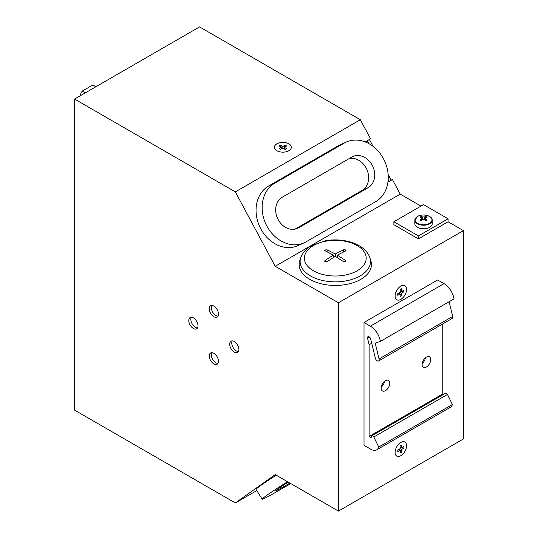 <?xml version="1.0" encoding="UTF-8"?>
<svg xmlns="http://www.w3.org/2000/svg" width="538" height="538" viewBox="0 0 538 538"><rect width="100%" height="100%" fill="white"/><g stroke="black" fill="none" stroke-linecap="round" stroke-linejoin="round"><path stroke-width="0.81" d="M351.785 157.076L282.235 197.231A17.357 14.149 65.4 0 0 277.85 219.006A17.357 14.149 65.4 0 0 297.655 228.294A17.357 14.149 65.4 0 0 298.624 227.789L368.167 187.641A17.357 14.149 65.4 0 0 372.552 165.865A17.357 14.149 65.4 0 0 352.746 156.578A17.357 14.149 65.4 0 0 351.785 157.076M274.723 183.223A33.269 27.122 65.4 0 0 266.317 224.958A33.269 27.122 65.4 0 0 304.279 242.759A33.269 27.122 65.4 0 0 306.129 241.797L375.679 201.649A33.269 27.122 65.4 0 0 384.085 159.914A33.269 27.122 65.4 0 0 346.122 142.113A33.269 27.122 65.4 0 0 344.273 143.068L274.723 183.223L268.63 186.007A33.269 27.122 65.4 0 0 260.224 227.742A33.269 27.122 65.4 0 0 298.186 245.543L304.279 242.759M346.122 142.113L340.036 144.897A33.269 27.122 65.4 0 0 338.18 145.859L268.63 186.007M295.046 229.127L362.074 190.432A17.357 14.149 65.4 0 0 367.151 170.19A17.357 14.149 65.4 0 0 349.27 158.528M288.254 482.122A17.357 0.773 148.2 0 0 275.678 490.824A17.357 0.773 148.2 0 0 282.235 487.495L289.901 483.07M287.554 481.718A33.269 1.48 148.2 0 0 262.154 499.21A33.269 1.48 148.2 0 0 274.723 492.835L290.769 483.575M276.243 475.189A33.269 1.48 148.2 0 0 256.061 489.385L262.154 499.21M389.788 383.197A6.073 3.51 120 0 0 388.53 380.42A6.073 3.51 120 0 0 383.85 382.047A6.073 3.51 120 0 0 381.193 388.16A6.073 3.51 120 0 0 382.457 390.938A6.073 3.51 120 0 0 387.138 389.31A6.073 3.51 120 0 0 389.788 383.197M381.294 387.044A6.073 3.51 120 0 0 384.576 381.361M430.696 359.579A6.073 3.51 120 0 0 429.438 356.802A6.073 3.51 120 0 0 424.758 358.429A6.073 3.51 120 0 0 422.108 364.542A6.073 3.51 120 0 0 423.366 367.32A6.073 3.51 120 0 0 428.046 365.692A6.073 3.51 120 0 0 430.696 359.579M422.209 363.426A6.073 3.51 120 0 0 425.484 357.743M369.129 344.757L369.129 436.459L371.173 437.643L371.2 436.883A2.313 1.338 60 0 1 371.677 435.888A2.313 1.338 60 0 1 373.829 436.977L378.739 447.038A11.574 6.678 60 0 1 376.674 449.862A11.574 6.678 60 0 1 370.89 449.291L364.011 445.323L364.011 322.497L437.65 279.982L443.991 283.64A14.465 8.352 60 0 1 454.018 298.893L380.379 341.401L375.201 343.103L379.055 358.947A2.751 1.587 60 0 1 378.584 360.958A2.751 1.587 60 0 1 375.363 358.207L370.682 338.987A2.313 1.338 -120 0 0 367.972 336.674A2.313 1.338 -120 0 0 367.575 338.368L369.129 344.757L371.724 343.257M449.116 301.724L452.693 316.431A2.751 1.587 60 0 1 452.223 318.442L378.584 360.958M442.767 323.896L442.767 393.95L443.541 394.394M371.677 435.888L445.316 393.372A2.313 1.338 60 0 1 447.468 394.462L452.377 404.522A11.574 6.678 60 0 1 450.313 407.347L376.674 449.862M364.011 322.497L370.352 326.156A14.465 8.352 60 0 1 380.379 341.401M369.129 436.459L442.767 393.95M373.829 436.977L447.468 394.462M378.739 447.038L452.377 404.522M360.332 119.725L199.558 26.9L74.574 99.059L235.348 191.878L360.332 119.725L370.574 138.831L365.208 141.924M211.784 352.679A6.51 3.759 -120 0 0 211.972 357.965A6.51 3.759 -120 0 0 217.957 363.379M211.784 305.443A6.51 3.759 -120 0 0 212.638 312.08A6.51 3.759 -120 0 0 217.957 316.142M232.234 340.87A6.51 3.759 -120 0 0 233.095 347.508A6.51 3.759 -120 0 0 238.415 351.57M191.326 317.252A6.51 3.759 -120 0 0 190.835 319.35A6.51 3.759 -120 0 0 195.435 327.326A6.51 3.759 -120 0 0 197.507 327.951M338.442 302.773L463.426 230.62L463.426 438.941L338.442 511.1L338.442 302.773L275.241 266.283L235.348 191.878M418.423 235.933L393.877 221.757L423.54 204.635L448.087 218.805L418.423 235.933L418.423 238.885L448.087 221.757L463.426 230.62M418.423 238.885L393.877 224.716L393.877 221.757M388.147 174.507L391.173 180.149L392.424 179.578L400.218 194.124L420.978 206.115M400.218 194.124L275.241 266.283M309.727 279.323A36.16 20.874 -0 0 0 352.249 283.001A36.16 20.874 -0 0 0 370.796 260.607L369.828 257.702A35.172 20.309 180 0 1 351.785 279.484A35.172 20.309 180 0 1 310.426 275.907A35.172 20.309 180 0 1 300.755 257.702L299.787 260.607A36.16 20.874 -0 0 0 309.727 279.323M391.173 180.149L387.945 181.979M389.129 181.333L388.187 179.578M368.94 143.673L367.34 140.694M400.83 442.465A8.131 4.694 120 0 0 395.524 449.627A8.131 4.694 120 0 0 396.768 456.137A8.131 4.694 120 0 0 403.036 453.958A8.131 4.694 120 0 0 406.58 445.78A8.131 4.694 120 0 0 404.899 442.061A8.131 4.694 120 0 0 400.83 442.465A8.097 4.674 120 0 0 395.107 452.404A8.097 4.674 120 0 0 400.83 455.713A8.097 4.674 120 0 0 406.56 445.794A8.097 4.674 120 0 0 400.83 442.485L400.628 442.606A7.808 4.512 -60 0 1 400.729 442.545M400.83 286.102A8.131 4.694 120 0 0 395.524 293.264A8.131 4.694 120 0 0 396.768 299.774A8.131 4.694 120 0 0 403.036 297.601A8.131 4.694 120 0 0 406.58 289.417A8.131 4.694 120 0 0 404.899 285.698A8.131 4.694 120 0 0 400.83 286.102A8.097 4.674 120 0 0 395.107 296.041A8.097 4.674 120 0 0 400.83 299.35A8.097 4.674 120 0 0 406.56 289.431A8.097 4.674 120 0 0 400.83 286.122L400.628 286.243A7.808 4.512 -60 0 1 400.729 286.182M286.653 148.656L285.221 149.483L282.867 148.125L282.867 146.471L285.221 145.112L286.653 145.939L284.299 147.298L286.653 148.656M284.299 147.298L284.299 148.952M283.835 148.683L284.299 147.486M284.394 147.244L285.221 145.112M282.867 148.125L280.52 149.483L279.087 148.656L281.435 147.298L279.087 145.939L280.52 145.112L282.867 146.471M280.52 145.112L281.34 147.244M281.435 147.486L281.899 148.683M281.435 147.298L281.435 148.952M276.888 143.848A8.46 4.882 0 0 0 274.407 147.291A8.46 4.882 180 0 1 282.867 142.388A8.46 4.882 180 0 1 291.334 147.278A8.46 4.882 0 0 0 286.095 142.785A8.46 4.882 0 0 0 276.888 143.848M291.334 147.278A8.46 4.882 180 0 1 288.852 150.727A8.46 4.882 180 0 1 279.632 151.79A8.46 4.882 180 0 1 274.407 147.278M369.391 139.51L373.069 146.376M448.087 221.757L448.087 218.805M392.424 179.578L387.918 182.18M74.574 99.059L74.574 410.131L235.348 502.949L275.241 474.61L338.442 511.1M238.906 349.471A6.51 3.759 60 0 1 237.554 352.451A6.51 3.759 60 0 1 231.051 348.691A6.51 3.759 60 0 1 231.051 341.173A6.51 3.759 60 0 1 236.061 342.921A6.51 3.759 60 0 1 238.906 349.471M193.391 328.503A6.51 3.759 60 0 1 189.141 322.773A6.51 3.759 60 0 1 190.136 317.554A6.51 3.759 60 0 1 196.646 321.314A6.51 3.759 60 0 1 196.646 328.826A6.51 3.759 60 0 1 193.391 328.503M213.848 316.694A6.51 3.759 60 0 1 209.827 311.657A6.51 3.759 60 0 1 209.928 306.33A6.51 3.759 60 0 1 210.593 305.745A6.51 3.759 60 0 1 217.103 309.505A6.51 3.759 60 0 1 217.103 317.016A6.51 3.759 60 0 1 213.848 316.694M209.928 359.142A6.51 3.759 60 0 1 210.593 352.982A6.51 3.759 60 0 1 217.103 356.741A6.51 3.759 60 0 1 217.103 364.26A6.51 3.759 60 0 1 209.928 359.142M235.348 502.949L256.801 490.569M325.066 261.757L325.066 260.453L324.643 261.132L325.066 261.757L327.111 261.636L335.295 256.323L335.295 253.963L343.473 249.827C345.477 249.619 346.156 250.009 345.524 251.011L345.947 250.506M325.066 260.453L333.251 255.146L324.643 250.506M325.066 251.011L325.066 249.948L327.111 249.827L335.295 253.963M345.524 251.011L337.339 255.146L345.524 260.453L345.947 261.132L345.524 261.757L343.473 261.636L335.295 256.323M333.251 257.581L333.251 255.146M337.339 257.581L337.339 255.146M395.107 295.927A7.808 4.512 -60 0 1 395.107 295.806A7.808 4.512 -60 0 1 395.127 295.228M400.137 286.552A7.808 4.512 -60 0 1 400.628 286.243M399.243 293.472L399.956 293.882M400.117 294.084L401.55 295.866L400.117 296.694L400.117 293.977L397.764 295.335L397.764 293.681L400.117 292.322L400.117 289.605L401.55 288.778L401.55 291.495L403.904 290.137L403.904 291.791L401.55 293.149L400.117 292.322M399.505 292.679L399.505 293.324M401.55 293.149L401.55 295.866M400.117 291.616L400.675 290.991M403.904 291.791L401.644 291.441M401.388 291.401L400.675 291.293M400.117 290.668L401.55 291.495M398.685 293.149L400.117 293.977M395.107 452.283A7.808 4.512 -60 0 1 395.107 452.169A7.808 4.512 -60 0 1 395.127 451.584M400.137 442.915A7.808 4.512 -60 0 1 400.628 442.606M397.764 450.044L400.117 448.685L400.117 445.968L401.55 445.141L401.55 447.858L403.904 446.5L403.904 448.154L401.55 449.512L401.55 452.229L400.117 453.057L400.117 450.34L397.764 451.698L397.764 450.044M400.117 447.031L401.55 447.858M401.388 447.764L400.675 447.354M403.904 448.154L401.644 447.804M400.117 447.979L400.675 447.656M401.55 449.512L400.117 448.685M399.505 449.042L399.956 450.245M400.117 450.447L401.55 452.229M398.685 449.512L400.117 450.34M415.746 217.998A8.675 5.01 -0 0 0 414.859 220.203L417.495 216.464C422.572 213.203 432.74 215.879 432.216 220.203L432.216 223.768A8.675 5.01 180 0 1 423.54 228.778A8.675 5.01 180 0 1 414.859 223.768L414.859 220.203A8.675 5.01 -0 0 0 423.54 225.214A8.675 5.01 -0 0 0 432.216 220.203A8.675 5.01 -0 0 0 431.328 217.998M424.859 219.76L425.787 217.655L425.787 218.831A17.337 10.007 -120 0 1 427.145 219.921A17.068 4.869 -42.1 0 0 425.921 220.627A17.337 10.007 60 0 0 424.563 219.544L422.518 219.544A17.337 10.007 -60 0 0 421.16 220.627A17.068 4.869 42.1 0 0 419.929 219.921A17.337 10.007 120 0 1 421.288 218.831L421.711 218.179L421.288 217.655A17.337 10.007 60 0 0 419.929 217.17A17.068 13.06 92.8 0 1 421.16 216.464L421.624 217.903M425.787 217.655A17.337 10.007 -60 0 1 427.145 217.17A17.068 13.06 -92.8 0 0 425.921 216.464A17.337 10.007 120 0 0 424.563 216.942L422.518 216.942A17.337 10.007 -120 0 0 421.16 216.464M425.457 217.903L425.921 216.464M421.711 220.163L421.711 218.179L422.222 219.76M417.562 216.444A8.453 4.882 -0 0 0 421.348 224.608A8.453 4.882 -0 0 0 431.705 218.63A8.453 4.882 -0 0 0 417.562 216.444M79.96 95.946A11.574 6.678 -60 0 1 82.206 91.104L92.798 84.997A11.574 6.678 -60 0 1 93.289 85.233L95.905 86.746M85.273 92.879L82.206 91.104M92.798 84.997L95.865 86.766M344.273 143.068L338.18 145.859M296.646 228.697L298.624 227.789M362.074 190.432L368.167 187.641M281.569 486.426L282.235 487.495M370.352 326.156L443.991 283.64M379.055 358.947L452.693 316.431M367.575 338.368L369.64 337.171M313.446 270.789A30.895 17.841 180 0 1 313.446 245.557A30.895 17.841 180 0 1 357.145 245.557A30.895 17.841 180 0 1 357.145 270.789A30.895 17.841 180 0 1 313.446 270.789M327.111 251.972L327.111 249.827M345.524 261.757L345.524 260.453M343.473 251.972L343.473 249.827M421.288 218.831L421.288 220.519M425.787 220.519L425.787 218.831M424.563 219.544L424.563 216.942M422.518 216.942L422.518 219.544M300.755 257.702C302.612 252.645 306.25 248.603 311.684 245.57L325.248 240.809C343.701 237.305 365.369 244.023 369.828 257.702M425.363 220.163L425.363 218.179"/></g></svg>
